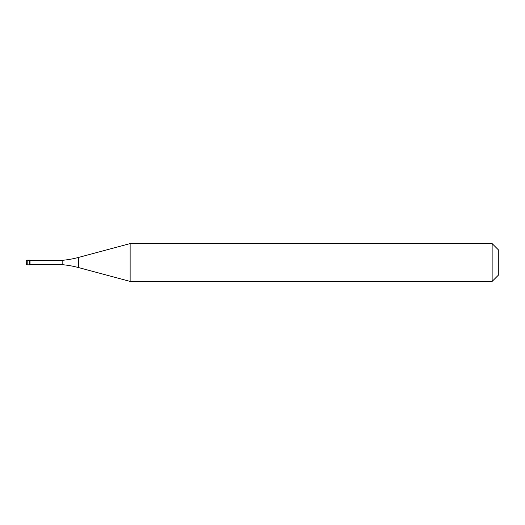 <?xml version="1.0" encoding="UTF-8"?>
<svg xmlns="http://www.w3.org/2000/svg" width="525" height="525" viewBox="0 0 525 525"><rect width="100%" height="100%" fill="white"/><g stroke="black" fill="none" stroke-linecap="round" stroke-linejoin="round"><path stroke-width="0.39" stroke-dasharray="2.62 1.97" d="M29.321 260.774L27.077 260.19L26.25 261.023L26.506 264.561L29.321 264.226M29.558 264.863L29.558 260.137L29.558 264.863M30.03 260.328L30.03 264.672M498.75 274.785L498.75 250.215L498.75 274.785M62.16 260.328L62.16 264.672M130.134 243.6L130.134 281.4M492.135 243.6L492.135 281.4M27.195 260.137L27.195 264.863M78.382 257.467L78.382 267.533"/><path stroke-width="0.79" d="M27.195 260.137A0.945 0.945 0 0 0 26.25 261.082L26.25 263.918A0.945 0.945 0 0 0 27.195 264.863L30.03 264.863L30.03 260.137L29.558 260.137L29.558 264.863L29.558 260.137L27.195 260.137L27.195 264.863M30.03 264.672L62.16 264.672A94.5 94.5 0 0 1 78.382 267.533L130.134 281.4L492.135 281.4L498.75 274.785L498.75 250.215L492.135 243.6L492.135 281.4M30.03 260.328L62.16 260.328L62.16 264.672M62.16 260.328A94.5 94.5 0 0 0 78.382 257.467L130.134 243.6L130.134 281.4M130.134 243.6L492.135 243.6M78.382 257.467L78.382 267.533"/></g></svg>
